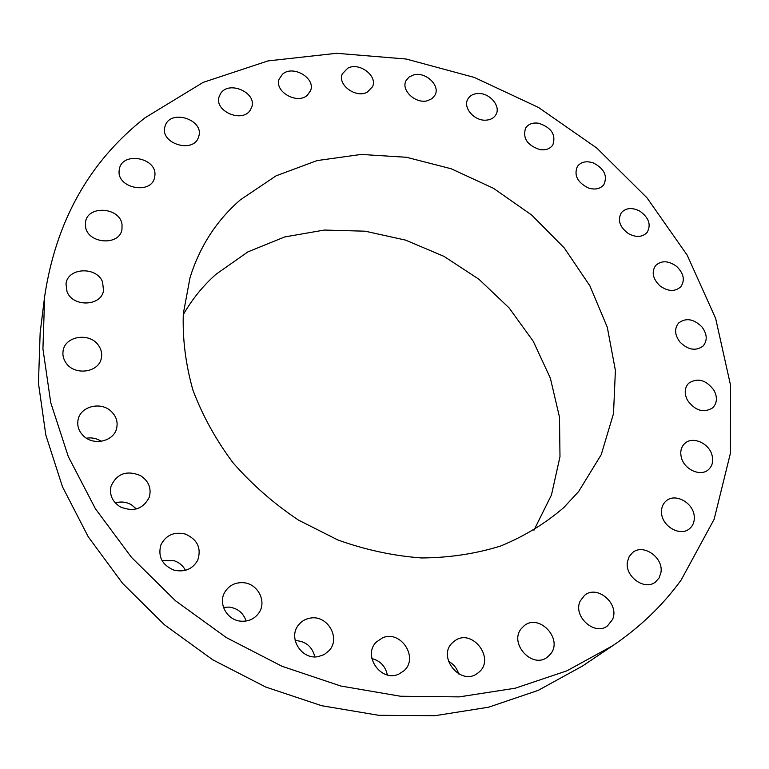 <?xml version="1.0" encoding="UTF-8"?>
<svg xmlns="http://www.w3.org/2000/svg" width="769" height="769" viewBox="0 0 769 769"><rect width="100%" height="100%" fill="white"/><g stroke="black" fill="none" stroke-linecap="round" stroke-linejoin="round"><path stroke-width="1.15" d="M101.287 441.3C96.769 438.378 91.809 437.34 86.416 438.186M111.044 411.223C100.595 401.139 80.082 406.503 78.015 420.076C77.015 426.218 78.938 431.592 83.792 436.196C94.058 446.097 113.975 441.175 116.648 428.266C118.051 421.777 116.186 416.096 111.044 411.223M681.199 579.951L714.132 519.277L730.415 453.258L730.55 385.298L715.651 318.424L687.217 255.202L646.969 197.796L596.763 148.032L538.521 107.468L474.29 77.419L406.195 59.03L336.572 53.292L267.948 60.924L203.122 82.398L145.139 117.715C89.502 161.336 55.993 220.943 44.64 296.526L42.929 348.828L50.754 402.716L68.306 456.594L95.423 508.761L131.537 557.429L175.64 600.897L226.374 637.607L282.05 666.29L340.754 686.015L400.486 696.243L459.276 696.877L515.278 688.197L566.888 670.828L612.768 645.681C640.087 627.139 662.888 605.222 681.199 579.951M44.64 296.526L40.151 332.727L38.45 383.212L45.832 435.081L62.491 486.825L88.252 536.81L122.569 583.344L164.489 624.822L212.744 659.792L265.738 687.044L321.682 705.711L378.704 715.305L434.927 715.708L488.613 707.201L538.233 690.36L582.498 666.041L612.768 645.681M533.936 530.245L551.469 494.976L559.986 456.68L559.496 417.183L550.373 378.194L533.273 341.301L509.097 307.908L478.924 279.243L443.963 256.356L405.551 240.111L365.16 231.19L324.326 230.056L284.684 236.948L247.935 251.857L215.791 274.437C202.833 286.039 191.981 299.468 183.243 314.713M578.644 491.526L601.223 454.671L613.508 413.597L615.402 370.447L607.299 327.258L589.929 285.895L564.331 248.012L531.725 215.08L493.515 188.318L451.22 168.776L406.503 157.28L361.142 154.434L317.011 160.596L276.081 175.832L240.361 199.825C216.474 220.588 199.69 246.561 190.01 277.744L183.32 313.637C182.445 338.754 185.627 364.198 192.875 389.95C202.458 415.452 215.82 439.705 232.969 462.717C252.078 484.566 273.937 503.714 298.564 520.152L337.879 539.982C365.477 549.883 393.363 555.872 421.527 557.958C449.327 557.765 475.713 553.776 500.696 546C524.439 536.214 545.5 523.381 563.86 507.502L578.644 491.526M140.362 475.521C126.577 470.032 116.801 473.608 111.024 486.239C109.256 494.871 112.341 501.753 120.281 506.886C133.546 512.25 143.217 509.03 149.292 497.197C151.647 488.18 148.667 480.952 140.362 475.521M185.271 534.042C173.996 531.494 165.854 535.137 160.865 544.961C157.78 556.641 162.105 565.013 173.861 570.079C184.579 572.521 192.529 569.243 197.72 560.255C201.613 548.182 197.46 539.444 185.271 534.042M243.206 582.691C235.074 582.306 228.931 585.488 224.769 592.217C217.762 603.703 227.316 620.593 241.312 621.217C248.887 621.554 254.77 618.737 258.97 612.768C267.074 601.271 257.615 583.402 243.206 582.691M310.426 618.084C305.456 618.862 301.458 621.217 298.41 625.139C287.798 637.818 301.515 659.994 318.087 656.649L324.201 654.582L329.161 650.574C341.003 638.087 327.431 614.787 310.426 618.084M382.376 637.924L376.387 642C362.161 655.351 381.068 682.651 398.813 674.096L403.831 670.876C419.278 657.889 400.572 629.427 382.376 637.924M454.239 641.25L453.162 642.134C435.917 656.034 460.929 687.284 477.982 672.923L478.164 672.779C496.543 659.341 471.772 626.946 454.239 641.25M521.459 628.456C508.549 643.124 532.235 669.405 547.413 657.101L550.566 654.015C563.427 638.674 538.598 612.797 523.852 626.024L521.459 628.456M580.162 601.108C572.665 616.238 594.6 636.203 607.491 625.908L612.499 619.545C619.843 603.934 597.148 584.334 584.555 595.341L580.162 601.108M627.466 561.639C624.466 576.241 644.499 590.948 655.38 582.095L659.091 577.98L660.936 572.53C663.753 557.602 643.211 543.212 632.551 552.613L629.196 556.545L627.466 561.639M661.542 512.952C662.099 526.332 680.094 536.704 689.235 528.928C692.965 525.919 694.638 521.738 694.244 516.393C693.503 502.82 675.182 492.689 666.194 500.898C662.772 503.858 661.225 507.876 661.542 512.952M681.545 458.151C684.746 469.821 700.636 476.722 708.287 469.801C712.479 466.014 713.661 460.958 711.863 454.623C708.509 442.838 692.388 436.11 684.852 443.396C680.959 447.125 679.854 452.047 681.545 458.151M687.457 400.245C695.157 410.752 703.558 413.309 712.642 407.887C717.102 403.254 717.592 397.458 714.103 390.479C706.23 379.896 697.762 377.464 688.716 383.183C684.516 387.749 684.102 393.44 687.457 400.245M679.883 341.974C687.995 349.991 695.705 351.366 703.039 346.079C707.615 340.532 707.23 334.131 701.905 326.883C693.648 318.808 685.871 317.539 678.566 323.076C674.24 328.565 674.682 334.871 679.883 341.974M659.889 285.818C667.905 291.566 674.836 291.932 680.68 286.895C685.208 280.329 683.843 273.495 676.585 266.372C668.444 260.556 661.455 260.278 655.621 265.536C651.333 272.043 652.756 278.801 659.889 285.818M628.85 233.872C636.386 237.65 642.461 237.188 647.065 232.488C651.372 224.817 648.94 217.685 639.75 211.09C632.089 207.255 625.956 207.793 621.352 212.696C617.267 220.309 619.766 227.364 628.85 233.872M588.314 187.963C595.091 190.068 600.272 188.972 603.848 184.656C607.77 175.784 604.203 168.526 593.149 162.865C586.247 160.702 580.999 161.865 577.423 166.373C573.722 175.188 577.356 182.388 588.314 187.963M540.011 149.628C545.817 150.388 550.095 148.84 552.824 144.966C556.17 134.786 551.44 127.539 538.636 123.232C532.677 122.415 528.332 124.04 525.592 128.106C522.487 138.237 527.294 145.408 540.011 149.628M485.739 120.175C490.468 119.935 493.852 118.118 495.899 114.716C501.186 106.362 489.786 92.799 478.155 93.51C473.271 93.731 469.811 95.635 467.763 99.22C462.755 107.564 474.194 120.964 485.739 120.175M427.458 100.729L432.063 98.615L435.071 95.01C440.416 85.503 425.642 71.536 413.799 74.843L409.002 77.035L405.936 80.841C400.889 90.358 415.741 104.123 427.458 100.729M367.246 92.184L372.504 86.772C377.896 75.91 359.258 61.895 347.78 68.153L342.282 73.901C337.216 84.782 355.97 98.538 367.246 92.184M307.36 95.212L310.551 90.694C315.944 78.227 292.931 64.644 282.55 74.17L279.128 79.092C274.12 91.598 297.267 104.815 307.36 95.212M250.233 110.217L251.742 107.16C257.106 92.799 229.181 80.264 220.761 93.289L219.059 96.817C214.157 111.236 242.197 123.251 250.233 110.217M198.489 137.209L198.806 136.209C204.102 119.599 170.756 108.89 165.297 125.53L164.826 127.068C160.115 143.765 193.5 153.723 198.489 137.209M154.857 175.697C157.376 157.578 121.915 151.07 119.339 169.305L119.185 170.333C116.446 188.318 151.58 195.153 154.598 177.341L154.857 175.697M122.04 224.596C120.118 207.082 87.387 204.862 85.494 222.279L85.494 226.413C87.233 243.831 119.58 246.359 121.963 229.422L122.04 224.596M102.575 282.05C96.807 266.17 67.576 267.487 66.009 283.886L67.018 291.634C72.642 307.408 101.412 306.408 103.527 290.547L102.575 282.05M98.499 345.396C89.781 332.064 64.702 335.976 63.068 351.116C62.472 355.288 63.452 359.21 66.019 362.891C74.603 376.079 99.143 372.552 101.364 358.008C102.219 353.538 101.268 349.337 98.499 345.396M185.444 570.329C182.955 565.6 179.1 562.36 173.89 560.639L162.057 560.649M246.128 621.025C243.321 612.893 237.621 608.241 229.027 607.068L223.481 607.423M314.857 656.861C312.214 646.556 305.649 641.115 295.171 640.548M387.355 674.922C385.452 666.242 380.29 660.792 371.86 658.572M458.699 673.942C456.978 668.251 453.547 664.012 448.385 661.244M136.392 508.924L131.211 504.637C126.135 501.888 120.829 501.321 115.283 502.916"/></g></svg>
